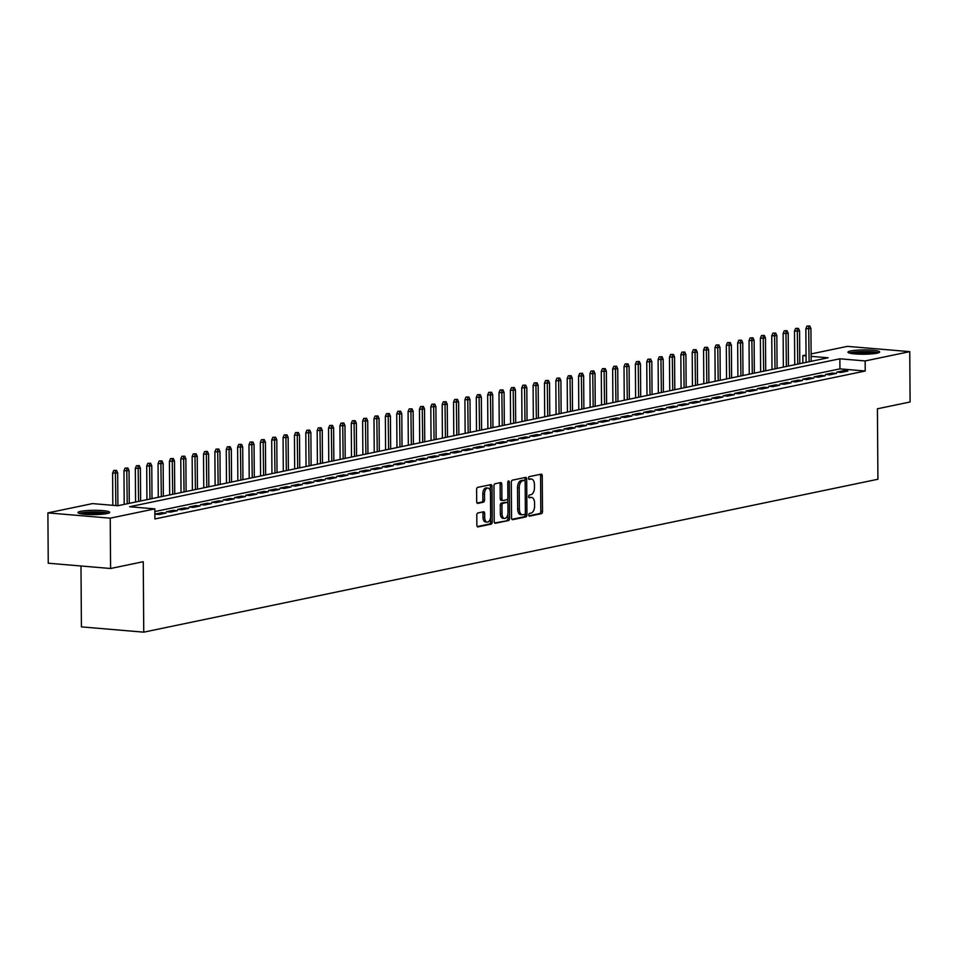 <?xml version="1.0" encoding="UTF-8"?>
<svg xmlns="http://www.w3.org/2000/svg" width="958" height="958" viewBox="0 0 958 958"><rect width="100%" height="100%" fill="white"/><g stroke="black" fill="none" stroke-linecap="round" stroke-linejoin="round"><path stroke-width="1.44" d="M528.756 514.937A1.401 0.778 94.8 0 0 529.427 516.158A1.401 0.778 94.8 0 0 529.546 516.158L541.402 513.68A2 1.102 94.8 0 0 542.503 511.476L542.252 475.91A2 1.102 94.8 0 0 541.306 474.15A2 1.102 94.8 0 0 541.126 474.162L529.271 476.629A1.401 0.778 94.8 0 0 528.505 478.174A1.401 0.778 94.8 0 0 529.163 479.407A1.401 0.778 94.8 0 0 529.295 479.395L530.828 479.072A6.383 3.545 94.8 0 1 531.415 479.036A6.383 3.545 94.8 0 1 534.444 484.652L534.456 487.622A6.383 3.545 94.8 0 1 530.936 494.687L529.403 495.011A1.401 0.778 94.8 0 0 528.624 496.555A1.401 0.778 94.8 0 0 529.295 497.789A1.401 0.778 94.8 0 0 529.427 497.777L530.96 497.453A6.383 3.545 94.8 0 1 531.534 497.418A6.383 3.545 94.8 0 1 534.564 503.034L534.588 506.004A6.383 3.545 94.8 0 1 531.067 513.069L529.534 513.392A1.401 0.778 94.8 0 0 528.756 514.937M80.7 511.332A15.855 2.155 179.6 0 1 98.47 510.363A15.855 2.155 179.6 0 1 109.691 512.338A15.855 2.155 179.6 0 1 106.985 513.56A15.855 2.155 179.6 0 1 89.214 514.542A15.855 2.155 179.6 0 1 77.993 512.566A15.855 2.155 179.6 0 1 80.7 511.332M850.668 350.963A15.855 2.155 179.6 0 1 868.439 349.993A15.855 2.155 179.6 0 1 879.66 351.969A15.855 2.155 179.6 0 1 876.953 353.191A15.855 2.155 179.6 0 1 859.182 354.173A15.855 2.155 179.6 0 1 847.962 352.197A15.855 2.155 179.6 0 1 850.668 350.963M477.886 512.961A2 1.102 94.8 0 0 476.785 515.164L476.856 525.152A2 1.102 94.8 0 0 477.803 526.9A2 1.102 94.8 0 0 477.982 526.888L491.143 524.158A2 1.102 94.8 0 0 492.244 521.942L492.005 486.377A2 1.102 94.8 0 0 491.059 484.616A2 1.102 94.8 0 0 490.867 484.628L477.707 487.371A2 1.102 94.8 0 0 476.605 489.574L476.689 501.633A2 1.102 94.8 0 0 477.635 503.393A2 1.102 94.8 0 0 477.814 503.381L483.455 502.208A2 1.102 94.8 0 0 484.556 499.992L484.509 494.017A5.341 2.958 94.8 0 1 487.945 488.077A5.341 2.958 94.8 0 1 490.484 492.771L490.64 516.194A5.341 2.958 94.8 0 1 487.215 522.134A5.341 2.958 94.8 0 1 484.676 517.44L484.652 513.536A2 1.102 94.8 0 0 483.706 511.776A2 1.102 94.8 0 0 483.515 511.788L477.886 512.961M811.115 353.921L847.411 346.365L909.753 351.646L910.1 401.977L877.42 408.791L877.923 479.251L143.748 632.16L143.257 561.699L110.589 568.501L110.23 518.17L47.9 512.889L92.507 503.597L117.774 505.74L828.083 357.789L811.127 356.352M909.753 351.646L865.146 360.938L839.867 358.795L129.57 506.734L154.837 508.878L110.23 518.17M154.837 508.878L154.909 518.949L865.218 371.009L865.146 360.938M511.548 517.919A2 1.102 94.8 0 0 512.494 519.679A2 1.102 94.8 0 0 512.674 519.667L525.834 516.925A2 1.102 94.8 0 0 526.936 514.721L526.696 479.144A2 1.102 94.8 0 0 525.75 477.395A2 1.102 94.8 0 0 525.559 477.407L512.398 480.15A2 1.102 94.8 0 0 511.297 482.353L511.548 517.919M508.494 520.541L495.334 523.284A2 1.102 94.8 0 1 495.142 523.296A2 1.102 94.8 0 1 494.196 521.535L493.957 485.969A2 1.102 94.8 0 1 495.058 483.754L500.687 482.581A2 1.102 94.8 0 1 500.866 482.569A2 1.102 94.8 0 1 501.812 484.329L501.92 498.759A2 1.102 94.8 0 0 502.866 500.507A2 1.102 94.8 0 0 503.046 500.495L506.782 499.717A2 1.102 94.8 0 0 507.884 497.513L507.776 482.497A1.401 0.778 94.8 0 1 508.674 480.94A1.401 0.778 94.8 0 1 509.345 482.161L509.596 518.326A2 1.102 94.8 0 1 508.494 520.541L494.591 522.936M841.064 372.458L847.89 371.033L843.675 370.674L836.849 372.099L841.064 372.458M829.7 374.817L836.514 373.404L832.31 373.045L825.485 374.458L829.7 374.817M818.336 377.189L825.149 375.764L820.946 375.416L814.12 376.829L818.336 377.189M806.971 379.56L813.785 378.135L809.582 377.775L802.756 379.2L806.971 379.56M795.607 381.919L802.421 380.506L798.218 380.146L791.392 381.559L795.607 381.919M784.243 384.29L791.057 382.865L786.853 382.517L780.028 383.93L784.243 384.29M772.878 386.661L779.692 385.236L775.489 384.876L768.663 386.302L772.878 386.661M761.514 389.02L768.328 387.607L764.113 387.248L757.299 388.661L761.514 389.02M750.15 391.391L756.964 389.966L752.749 389.619L745.935 391.032L750.15 391.391M738.786 393.762L745.599 392.337L741.384 391.978L734.57 393.403L738.786 393.762M727.421 396.121L734.235 394.708L730.02 394.349L723.206 395.762L727.421 396.121M716.057 398.492L722.871 397.067L718.656 396.72L711.842 398.133L716.057 398.492M704.693 400.863L711.507 399.438L707.291 399.079L700.478 400.504L704.693 400.863M693.317 403.222L700.142 401.809L695.927 401.45L689.113 402.875L693.317 403.222M681.952 405.593L688.778 404.168L684.563 403.821L677.749 405.234L681.952 405.593M670.588 407.964L677.414 406.539L673.199 406.18L666.385 407.605L670.588 407.964M659.224 410.323L666.05 408.91L661.834 408.551L655.021 409.976L659.224 410.323M647.859 412.694L654.685 411.269L650.47 410.922L643.656 412.335L647.859 412.694M636.495 415.065L643.321 413.64L639.106 413.281L632.292 414.706L636.495 415.065M625.131 417.425L631.957 416.011L627.741 415.652L620.916 417.077L625.131 417.425M613.767 419.796L620.592 418.371L616.377 418.023L609.551 419.436L613.767 419.796M602.402 422.167L609.228 420.742L605.013 420.382L598.187 421.807L602.402 422.167M591.038 424.526L597.852 423.113L593.649 422.753L586.823 424.178L591.038 424.526M579.674 426.897L586.488 425.472L582.284 425.124L575.459 426.538L579.674 426.897M568.31 429.268L575.123 427.843L570.92 427.484L564.094 428.909L568.31 429.268M556.945 431.627L563.759 430.214L559.556 429.855L552.73 431.28L556.945 431.627M545.581 433.998L552.395 432.573L548.192 432.226L541.366 433.639L545.581 433.998M534.217 436.369L541.03 434.944L536.827 434.585L530.002 436.01L534.217 436.369M522.852 438.728L529.666 437.315L525.451 436.956L518.637 438.381L522.852 438.728M511.488 441.099L518.302 439.674L514.087 439.327L507.273 440.74L511.488 441.099M500.124 443.47L506.938 442.045L502.722 441.686L495.909 443.111L500.124 443.47M488.76 445.829L495.573 444.416L491.358 444.057L484.544 445.482L488.76 445.829M477.395 448.2L484.209 446.775L479.994 446.428L473.18 447.841L477.395 448.2M466.031 450.571L472.845 449.146L468.63 448.787L461.816 450.212L466.031 450.571M454.655 452.93L461.481 451.517L457.265 451.158L450.452 452.583L454.655 452.93M443.291 455.301L450.116 453.876L445.901 453.529L439.087 454.942L443.291 455.301M431.926 457.673L438.752 456.248L434.537 455.888L427.723 457.313L431.926 457.673M420.562 460.032L427.388 458.619L423.173 458.259L416.359 459.684L420.562 460.032M409.198 462.403L416.023 460.978L411.808 460.63L404.995 462.043L409.198 462.403M397.833 464.774L404.659 463.349L400.444 462.989L393.63 464.414L397.833 464.774M386.469 467.133L393.295 465.72L389.08 465.36L382.254 466.786L386.469 467.133M375.105 469.504L381.931 468.079L377.715 467.732L370.89 469.145L375.105 469.504M363.741 471.875L370.566 470.45L366.351 470.091L359.525 471.516L363.741 471.875M352.376 474.234L359.19 472.821L354.987 472.462L348.161 473.887L352.376 474.234M341.012 476.605L347.826 475.18L343.623 474.833L336.797 476.246L341.012 476.605M329.648 478.976L336.462 477.551L332.258 477.192L325.433 478.617L329.648 478.976M318.284 481.335L325.097 479.922L320.894 479.563L314.068 480.988L318.284 481.335M306.919 483.706L313.733 482.281L309.53 481.934L302.704 483.347L306.919 483.706M295.555 486.077L302.369 484.652L298.166 484.293L291.34 485.718L295.555 486.077M284.191 488.436L291.004 487.023L286.789 486.664L279.976 488.089L284.191 488.436M272.826 490.807L279.64 489.382L275.425 489.035L268.611 490.448L272.826 490.807M261.462 493.178L268.276 491.753L264.061 491.394L257.247 492.819L261.462 493.178M250.098 495.537L256.912 494.124L252.696 493.765L245.883 495.19L250.098 495.537M238.734 497.909L245.547 496.484L241.332 496.136L234.518 497.549L238.734 497.909M227.369 500.28L234.183 498.855L229.968 498.495L223.154 499.92L227.369 500.28M215.993 502.639L222.819 501.226L218.604 500.866L211.79 502.291L215.993 502.639M204.629 505.01L211.455 503.585L207.239 503.237L200.426 504.65L204.629 505.01M193.265 507.381L200.09 505.956L195.875 505.596L189.061 507.022L193.265 507.381M181.9 509.74L188.726 508.327L184.511 507.968L177.697 509.393L181.9 509.74M170.536 512.111L177.362 510.686L173.147 510.339L166.333 511.752L170.536 512.111M159.172 514.482L165.997 513.057L161.782 512.698L154.968 514.123L159.172 514.482M865.218 371.009L839.938 368.866L154.861 511.548M80.987 565.998L81.418 626.879L143.748 632.16M110.589 568.501L48.247 563.22L47.9 512.889M802.864 363.046L802.804 355.646L806.037 354.975M806.049 355.921L802.804 355.646M839.938 368.866L839.867 358.795M843.675 370.674L843.687 371.908M832.31 373.045L832.31 374.279M820.946 375.416L820.946 376.638M809.582 377.775L809.582 379.009M798.218 380.146L798.218 381.38M786.853 382.517L786.853 383.739M775.489 384.876L775.489 386.11M764.113 387.248L764.125 388.481M752.749 389.619L752.76 390.84M741.384 391.978L741.396 393.211M730.02 394.349L730.032 395.582M718.656 396.72L718.668 397.941M707.291 399.079L707.303 400.312M695.927 401.45L695.939 402.683M684.563 403.821L684.575 405.054M673.199 406.18L673.211 407.413M661.834 408.551L661.846 409.784M650.47 410.922L650.482 412.156M639.106 413.281L639.118 414.515M627.741 415.652L627.753 416.886M616.377 418.023L616.389 419.257M605.013 420.382L605.025 421.616M593.649 422.753L593.649 423.987M582.284 425.124L582.284 426.358M570.92 427.484L570.92 428.717M559.556 429.855L559.556 431.088M548.192 432.226L548.192 433.459M536.827 434.585L536.827 435.818M525.451 436.956L525.463 438.189M514.087 439.327L514.099 440.56M502.722 441.686L502.734 442.919M491.358 444.057L491.37 445.29M479.994 446.428L480.006 447.661M468.63 448.787L468.642 450.021M457.265 451.158L457.277 452.392M445.901 453.529L445.913 454.763M434.537 455.888L434.549 457.122M423.173 458.259L423.185 459.493M411.808 460.63L411.82 461.864M400.444 462.989L400.456 464.223M389.08 465.36L389.092 466.594M377.715 467.732L377.727 468.965M366.351 470.091L366.363 471.324M354.987 472.462L354.987 473.695M343.623 474.833L343.623 476.066M332.258 477.192L332.258 478.425M320.894 479.563L320.894 480.796M309.53 481.934L309.53 483.167M298.166 484.293L298.166 485.526M286.789 486.664L286.801 487.897M275.425 489.035L275.437 490.268M264.061 491.394L264.073 492.628M252.696 493.765L252.708 494.999M241.332 496.136L241.344 497.37M229.968 498.495L229.98 499.729M218.604 500.866L218.616 502.1M207.239 503.237L207.251 504.471M195.875 505.596L195.887 506.83M184.511 507.968L184.523 509.201M173.147 510.339L173.159 511.572M161.782 512.698L161.794 513.931M531.534 497.418L529.858 497.274A6.383 3.545 94.8 0 0 529.271 497.31L530.96 497.453M531.415 479.036L529.726 478.892A6.383 3.545 94.8 0 0 529.139 478.94L530.828 479.072M528.948 515.787L539.713 513.548A2 1.102 94.8 0 0 540.815 511.332L540.575 475.767A2 1.102 94.8 0 0 540.18 474.354M525.02 480.94L525.008 479A2 1.102 94.8 0 0 524.625 477.599M511.931 519.332L524.158 516.781A2 1.102 94.8 0 0 525.259 514.578L525.247 513.632M524.589 514.41A1.401 0.778 94.8 0 0 525.367 512.865L525.152 481.646A1.401 0.778 94.8 0 0 524.481 480.413A1.401 0.778 94.8 0 0 524.361 480.425L522.745 480.76A6.383 3.545 94.8 0 0 519.212 487.826L519.368 509.177A6.383 3.545 94.8 0 0 522.397 514.793A6.383 3.545 94.8 0 0 522.972 514.757L524.589 514.41M522.924 480.305A1.401 0.778 94.8 0 0 522.805 480.269A1.401 0.778 94.8 0 0 522.673 480.281L524.361 480.425M522.397 514.793L520.709 514.65A6.383 3.545 94.8 0 1 517.679 509.033L517.524 487.682A6.383 3.545 94.8 0 1 521.056 480.617L522.673 480.281M502.687 500.471L501.357 500.351A2 1.102 94.8 0 1 501.178 500.363A2 1.102 94.8 0 1 500.232 498.615L500.136 484.185A2 1.102 94.8 0 0 499.741 482.784M507.776 498.423L507.812 503.369M507.884 513.991L507.908 518.182L509.596 518.326M502.028 513.727A5.341 2.958 94.8 0 0 504.555 518.422A5.341 2.958 94.8 0 0 507.991 512.482L507.932 504.231A2 1.102 94.8 0 0 506.986 502.471A2 1.102 94.8 0 0 506.806 502.483L503.07 503.261A2 1.102 94.8 0 0 501.968 505.477L502.028 513.727L500.339 513.584A5.341 2.958 94.8 0 0 502.866 518.278L504.555 518.422M505.477 502.375A2 1.102 94.8 0 0 505.297 502.327A2 1.102 94.8 0 0 505.117 502.339L506.806 502.483M500.339 513.584L500.28 505.333A2 1.102 94.8 0 1 501.381 503.118L505.117 502.339M506.806 520.398A2 1.102 94.8 0 0 507.908 518.182M487.215 522.134L485.526 521.99A5.341 2.958 94.8 0 1 482.988 517.296L482.964 513.392A2 1.102 94.8 0 0 482.581 511.979M487.945 488.077L486.269 487.933A5.341 2.958 94.8 0 0 482.832 493.873L484.509 494.017M477.084 503.034L481.766 502.064A2 1.102 94.8 0 0 482.868 499.848L482.832 493.873M490.352 491.322L490.316 486.233A2 1.102 94.8 0 0 489.921 484.82M477.24 526.553L489.466 524.014A2 1.102 94.8 0 0 490.568 521.799L490.532 517.703M809.785 325.983L806.971 326.067L809.785 325.983L810.935 328.558L805.858 328.726L806.097 362.375M808.648 326.211L809.115 361.741M810.935 328.558L811.163 361.322M805.858 328.726L806.971 326.067M850.488 353.346A13.711 1.868 179.6 0 1 852.452 352.724A13.711 1.868 179.6 0 1 866.224 351.837A13.711 1.868 179.6 0 1 877.145 353.155M874.211 353.634A12.705 1.724 -0.4 0 0 853.422 353.777M878.462 352.807A15.747 2.144 -0.4 0 0 865.517 351.55A15.747 2.144 -0.4 0 0 850.764 352.58A15.747 2.144 -0.4 0 0 849.171 353.011M80.52 513.716A13.711 1.868 179.6 0 1 94.806 512.195A13.711 1.868 179.6 0 1 107.176 513.524M104.242 514.003A12.705 1.724 -0.4 0 0 94.746 513.344A12.705 1.724 -0.4 0 0 83.454 514.147M108.493 513.177A15.747 2.144 -0.4 0 0 94.95 511.919A15.747 2.144 -0.4 0 0 79.203 513.38M798.421 328.343L795.607 328.438L798.421 328.343L799.571 330.929L794.493 331.097L794.733 364.747M797.284 328.582L797.751 364.112M799.571 330.929L799.798 363.681M794.493 331.097L795.607 328.438M787.057 330.714L784.243 330.809L787.057 330.714L788.206 333.288L783.129 333.456L783.357 367.106M785.919 330.953L786.386 366.483M788.206 333.288L788.434 366.052M783.129 333.456L784.243 330.809M775.693 333.085L772.878 333.168L775.693 333.085L776.842 335.659L771.765 335.827L771.992 369.477M774.555 333.312L775.022 368.842M776.842 335.659L777.07 368.423M771.765 335.827L772.878 333.168M764.328 335.444L761.502 335.539L764.328 335.444L765.478 338.03L760.401 338.198L760.628 371.848M763.191 335.683L763.658 371.213M765.478 338.03L765.705 370.782M760.401 338.198L761.502 335.539M752.964 337.815L750.138 337.911L752.964 337.815L754.114 340.389L749.036 340.557L749.264 374.207M751.826 338.054L752.293 373.584M754.114 340.389L754.341 373.153M749.036 340.557L750.138 337.911M741.6 340.186L738.774 340.27L741.6 340.186L742.749 342.76L737.672 342.928L737.9 376.578M740.462 340.413L740.929 375.943M742.749 342.76L742.977 375.524M737.672 342.928L738.774 340.27M730.236 342.545L727.409 342.641L730.236 342.545L731.385 345.131L726.308 345.299L726.535 378.949M729.098 342.784L729.565 378.314M731.385 345.131L731.613 377.883M726.308 345.299L727.409 342.641M718.871 344.916L716.045 345.012L718.871 344.916L720.021 347.491L714.943 347.658L715.171 381.308M717.734 345.155L718.201 380.685M720.021 347.491L720.248 380.254M714.943 347.658L716.045 345.012M707.507 347.287L704.681 347.371L707.507 347.287L708.657 349.862L703.579 350.029L703.807 383.679M706.369 347.514L706.836 383.044M708.657 349.862L708.884 382.625M703.579 350.029L704.681 347.371M696.143 349.646L693.317 349.742L696.143 349.646L697.292 352.233L692.203 352.4L692.442 386.05M695.005 349.886L695.472 385.415M697.292 352.233L697.52 384.984M692.203 352.4L693.317 349.742M684.778 352.017L681.952 352.113L684.778 352.017L685.916 354.592L680.839 354.759L681.078 388.409M683.641 352.257L684.108 387.786M685.916 354.592L686.156 387.355M680.839 354.759L681.952 352.113M673.414 354.388L670.588 354.472L673.414 354.388L674.552 356.963L669.474 357.13L669.714 390.78M672.276 354.616L672.744 390.146M674.552 356.963L674.791 389.726M669.474 357.13L670.588 354.472M662.05 356.747L659.224 356.843L662.05 356.747L663.187 359.334L658.11 359.501L658.35 393.151M660.912 356.987L661.379 392.517M663.187 359.334L663.415 392.085M658.11 359.501L659.224 356.843M650.686 359.118L647.859 359.214L650.686 359.118L651.823 361.693L646.746 361.861L646.985 395.51M649.548 359.358L650.015 394.888M651.823 361.693L652.051 394.456M646.746 361.861L647.859 359.214M639.321 361.489L636.495 361.573L639.321 361.489L640.459 364.064L635.382 364.232L635.621 397.881M638.184 361.717L638.651 397.247M640.459 364.064L640.686 396.828M635.382 364.232L636.495 361.573M627.945 363.848L625.131 363.944L627.945 363.848L629.095 366.435L624.017 366.603L624.257 400.252M626.819 364.088L627.286 399.618M629.095 366.435L629.322 399.187M624.017 366.603L625.131 363.944M616.581 366.219L613.767 366.315L616.581 366.219L617.73 368.794L612.653 368.974L612.892 402.611M615.455 366.459L615.91 401.989M617.73 368.794L617.958 401.558M612.653 368.974L613.767 366.315M605.216 368.591L602.402 368.674L605.216 368.591L606.366 371.165L601.289 371.333L601.528 404.983M604.079 368.818L604.546 404.348M606.366 371.165L606.594 403.929M601.289 371.333L602.402 368.674M593.852 370.95L591.038 371.045L593.852 370.95L595.002 373.536L589.924 373.704L590.164 407.354M592.715 371.189L593.182 406.719M595.002 373.536L595.229 406.288M589.924 373.704L591.038 371.045M582.488 373.321L579.674 373.416L582.488 373.321L583.638 375.895L578.56 376.075L578.8 409.713M581.35 373.56L581.817 409.09M583.638 375.895L583.865 408.659M578.56 376.075L579.674 373.416M571.124 375.692L568.31 375.776L571.124 375.692L572.273 378.266L567.196 378.434L567.435 412.084M569.986 375.919L570.453 411.449M572.273 378.266L572.501 411.03M567.196 378.434L568.31 375.776M559.759 378.051L556.945 378.147L559.759 378.051L560.909 380.637L555.832 380.805L556.071 414.455M558.622 378.29L559.089 413.82M560.909 380.637L561.137 413.389M555.832 380.805L556.945 378.147M548.395 380.422L545.581 380.518L548.395 380.422L549.545 382.996L544.467 383.176L544.695 416.814M547.258 380.661L547.725 416.191M549.545 382.996L549.772 415.76M544.467 383.176L545.581 380.518M537.031 382.793L534.217 382.877L537.031 382.793L538.18 385.367L533.103 385.535L533.331 419.185M535.893 383.02L536.36 418.55M538.18 385.367L538.408 418.131M533.103 385.535L534.217 382.877M525.667 385.152L522.84 385.248L525.667 385.152L526.816 387.739L521.739 387.906L521.966 421.556M524.529 385.391L524.996 420.921M526.816 387.739L527.044 420.49M521.739 387.906L522.84 385.248M514.302 387.523L511.476 387.619L514.302 387.523L515.452 390.098L510.375 390.277L510.602 423.915M513.165 387.762L513.632 423.292M515.452 390.098L515.679 422.861M510.375 390.277L511.476 387.619M502.938 389.894L500.112 389.978L502.938 389.894L504.088 392.469L499.01 392.636L499.238 426.286M501.8 390.122L502.267 425.651M504.088 392.469L504.315 425.232M499.01 392.636L500.112 389.978M491.574 392.253L488.748 392.349L491.574 392.253L492.723 394.84L487.646 395.007L487.873 428.657M490.436 392.493L490.903 428.022M492.723 394.84L492.951 427.591M487.646 395.007L488.748 392.349M480.209 394.624L477.383 394.72L480.209 394.624L481.359 397.199L476.282 397.378L476.509 431.016M479.072 394.864L479.539 430.393M481.359 397.199L481.587 429.962M476.282 397.378L477.383 394.72M468.845 396.995L466.019 397.079L468.845 396.995L469.995 399.57L464.917 399.737L465.145 433.387M467.708 397.223L468.175 432.753M469.995 399.57L470.222 432.333M464.917 399.737L466.019 397.079M457.481 399.354L454.655 399.45L457.481 399.354L458.631 401.941L453.541 402.109L453.781 435.758M456.343 399.594L456.81 435.124M458.631 401.941L458.858 434.692M453.541 402.109L454.655 399.45M446.117 401.725L443.291 401.821L446.117 401.725L447.254 404.3L442.177 404.48L442.416 438.117M444.979 401.965L445.446 437.495M447.254 404.3L447.494 437.064M442.177 404.48L443.291 401.821M434.752 404.096L431.926 404.192L434.752 404.096L435.89 406.671L430.813 406.839L431.052 440.488M433.615 404.324L434.082 439.854M435.89 406.671L436.13 439.435M430.813 406.839L431.926 404.192M423.388 406.455L420.562 406.551L423.388 406.455L424.526 409.042L419.448 409.21L419.688 442.859M422.25 406.695L422.718 442.225M424.526 409.042L424.753 441.794M419.448 409.21L420.562 406.551M412.024 408.826L409.198 408.922L412.024 408.826L413.161 411.401L408.084 411.581L408.324 445.219M410.886 409.066L411.353 444.596M413.161 411.401L413.389 444.165M408.084 411.581L409.198 408.922M400.66 411.198L397.833 411.293L400.66 411.198L401.797 413.772L396.72 413.94L396.959 447.59M399.522 411.425L399.989 446.955M401.797 413.772L402.025 446.536M396.72 413.94L397.833 411.293M389.283 413.557L386.469 413.652L389.283 413.557L390.433 416.143L385.356 416.311L385.595 449.961M388.158 413.796L388.625 449.326M390.433 416.143L390.66 448.895M385.356 416.311L386.469 413.652M377.919 415.928L375.105 416.023L377.919 415.928L379.069 418.502L373.991 418.682L374.231 452.32M376.793 416.167L377.248 451.697M379.069 418.502L379.296 451.266M373.991 418.682L375.105 416.023M366.555 418.299L363.741 418.395L366.555 418.299L367.704 420.873L362.627 421.041L362.866 454.691M365.417 418.526L365.884 454.056M367.704 420.873L367.932 453.637M362.627 421.041L363.741 418.395M355.19 420.658L352.376 420.754L355.19 420.658L356.34 423.244L351.263 423.412L351.502 457.062M354.053 420.897L354.52 456.427M356.34 423.244L356.568 455.996M351.263 423.412L352.376 420.754M343.826 423.029L341.012 423.125L343.826 423.029L344.976 425.603L339.898 425.783L340.138 459.421M342.689 423.268L343.156 458.798M344.976 425.603L345.203 458.367M339.898 425.783L341.012 423.125M332.462 425.4L329.648 425.496L332.462 425.4L333.612 427.975L328.534 428.142L328.774 461.792M331.324 425.627L331.791 461.157M333.612 427.975L333.839 460.738M328.534 428.142L329.648 425.496M321.098 427.759L318.284 427.855L321.098 427.759L322.247 430.346L317.17 430.513L317.409 464.163M319.96 427.998L320.427 463.528M322.247 430.346L322.475 463.097M317.17 430.513L318.284 427.855M309.733 430.13L306.919 430.226L309.733 430.13L310.883 432.705L305.806 432.884L306.033 466.522M308.596 430.37L309.063 465.899M310.883 432.705L311.111 465.468M305.806 432.884L306.919 430.226M298.369 432.501L295.555 432.597L298.369 432.501L299.519 435.076L294.441 435.243L294.669 468.893M297.231 432.729L297.698 468.258M299.519 435.076L299.746 467.839M294.441 435.243L295.555 432.597M287.005 434.86L284.179 434.956L287.005 434.86L288.154 437.447L283.077 437.614L283.305 471.264M285.867 435.1L286.334 470.629M288.154 437.447L288.382 470.198M283.077 437.614L284.179 434.956M275.641 437.231L272.814 437.327L275.641 437.231L276.79 439.806L271.713 439.985L271.94 473.623M274.503 437.471L274.97 473.001M276.79 439.806L277.018 472.569M271.713 439.985L272.814 437.327M264.276 439.602L261.45 439.698L264.276 439.602L265.426 442.177L260.348 442.345L260.576 475.994M263.139 439.83L263.606 475.36M265.426 442.177L265.653 474.94M260.348 442.345L261.45 439.698M252.912 441.961L250.086 442.057L252.912 441.961L254.062 444.548L248.984 444.716L249.212 478.365M251.774 442.201L252.241 477.731M254.062 444.548L254.289 477.3M248.984 444.716L250.086 442.057M241.548 444.332L238.722 444.428L241.548 444.332L242.697 446.907L237.62 447.087L237.847 480.724M240.41 444.572L240.877 480.102M242.697 446.907L242.925 479.671M237.62 447.087L238.722 444.428M230.183 446.703L227.357 446.799L230.183 446.703L231.333 449.278L226.256 449.446L226.483 483.095M229.046 446.931L229.513 482.461M231.333 449.278L231.561 482.042M226.256 449.446L227.357 446.799M218.819 449.062L215.993 449.158L218.819 449.062L219.969 451.649L214.879 451.817L215.119 485.466M217.682 449.302L218.149 484.832M219.969 451.649L220.196 484.401M214.879 451.817L215.993 449.158M207.455 451.434L204.629 451.529L207.455 451.434L208.593 454.008L203.515 454.188L203.755 487.826M206.317 451.673L206.784 487.203M208.593 454.008L208.832 486.772M203.515 454.188L204.629 451.529M196.091 453.805L193.265 453.9L196.091 453.805L197.228 456.379L192.151 456.547L192.39 490.197M194.953 454.032L195.42 489.562M197.228 456.379L197.468 489.143M192.151 456.547L193.265 453.9M184.726 456.164L181.9 456.259L184.726 456.164L185.864 458.75L180.787 458.918L181.026 492.568M183.589 456.403L184.056 491.933M185.864 458.75L186.091 491.502M180.787 458.918L181.9 456.259M173.362 458.535L170.536 458.631L173.362 458.535L174.5 461.109L169.422 461.289L169.662 494.927M172.224 458.774L172.691 494.304M174.5 461.109L174.727 493.873M169.422 461.289L170.536 458.631M161.998 460.906L159.172 461.002L161.998 460.906L163.135 463.48L158.058 463.648L158.298 497.298M160.86 461.133L161.327 496.663M163.135 463.48L163.363 496.244M158.058 463.648L159.172 461.002M150.622 463.265L147.807 463.361L150.622 463.265L151.771 465.851L146.694 466.019L146.933 499.669M149.496 463.504L149.963 499.034M151.771 465.851L151.999 498.603M146.694 466.019L147.807 463.361M139.257 465.636L136.443 465.732L139.257 465.636L140.407 468.211L135.329 468.39L135.569 502.028M138.132 465.875L138.587 501.405M140.407 468.211L140.634 500.974M135.329 468.39L136.443 465.732M127.893 468.007L125.079 468.103L127.893 468.007L129.043 470.582L123.965 470.749L124.205 504.399M126.755 468.234L127.222 503.764M129.043 470.582L129.27 503.345M123.965 470.749L125.079 468.103M116.529 470.366L113.715 470.462L116.529 470.366L117.678 472.953L112.601 473.12L112.828 505.321M115.391 470.606L115.858 505.573M117.678 472.953L117.906 505.704M112.601 473.12L113.715 470.462M540.575 475.767L542.252 475.91M540.815 511.332L542.503 511.476M539.713 513.548L541.402 513.68M525.008 479L526.696 479.144M525.259 514.578L526.936 514.721M524.158 516.781L525.834 516.925M521.056 480.617L522.745 480.76M517.524 487.682L519.212 487.826M517.679 509.033L519.368 509.177M500.136 484.185L501.812 484.329M500.232 498.615L501.92 498.759M507.824 482.042L509.345 482.161M501.381 503.118L503.07 503.261M500.28 505.333L501.968 505.477M482.964 513.392L484.652 513.536M482.988 517.296L484.676 517.44M482.868 499.848L484.556 499.992M481.766 502.064L483.455 502.208M490.316 486.233L492.005 486.377M490.568 521.799L492.244 521.942M489.466 524.014L491.143 524.158M522.805 480.269L524.481 480.413M501.178 500.363L502.866 500.507M505.297 502.327L506.986 502.471"/></g></svg>
